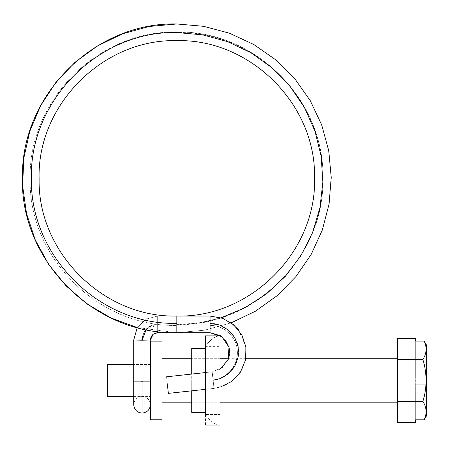 <?xml version="1.0" encoding="UTF-8"?>
<svg xmlns="http://www.w3.org/2000/svg" width="449" height="449" viewBox="0 0 449 449"><rect width="100%" height="100%" fill="white"/><g stroke="black" fill="none" stroke-linecap="round" stroke-linejoin="round"><path stroke-width="0.34" stroke-dasharray="2.25 1.68" d="M107.659 364.515L107.659 396.4M150.415 392.022L150.415 364.515L150.415 392.022M150.415 341.139L150.415 419.776M162.01 341.139L162.01 419.776M162.01 396.231L162.01 380.455L162.01 396.231M162.01 364.683L162.01 380.455L162.01 364.683M397.561 396.231L397.561 358.717L397.561 396.231M397.561 338.613L397.561 422.301M426.55 376.11L415.679 376.11L415.679 368.859L415.679 376.11L426.55 376.11L426.55 345.214L424.204 341.122C427.1 347.296 426.662 353.43 422.896 359.537C427.145 373.529 427.145 387.476 422.896 401.378C426.662 407.451 427.1 413.591 424.204 419.793L415.679 419.793L415.679 384.804L426.55 384.804L426.55 392.056L426.55 384.804L415.679 384.804L415.679 376.11L426.55 376.11L415.679 376.11L415.679 419.793M415.679 384.804L426.55 384.804L415.679 384.804M415.679 368.859L415.679 341.122L415.679 368.859L426.55 368.859L415.679 368.859M426.55 345.214L426.55 415.701L424.204 419.793M415.679 341.122L415.679 338.613M397.561 401.378L422.896 401.378M397.561 359.537L422.896 359.537M191.729 390.826L191.729 374.056M191.729 348.57L191.729 412.345M191.729 380.455L191.729 402.197L191.729 380.455M205.496 403.589L205.496 348.57L205.496 403.589M205.496 388.868L205.496 368.859L205.496 388.868M219.993 368.859L219.993 392.056L219.993 368.859L205.496 368.859L219.993 368.859M219.993 388.868L219.993 380.455L219.993 388.868M219.993 380.455L219.993 402.197L219.993 380.455M219.993 414.522L205.496 414.522L219.993 414.522L219.993 425.029C215.161 424.883 210.328 421.381 205.496 414.522C210.328 421.381 215.161 424.883 219.993 425.029L219.993 414.522M205.496 425.029L219.993 425.029L219.993 335.886C215.161 336.032 210.328 339.534 205.496 346.392L219.993 346.392L205.496 346.392L205.496 335.886L219.993 335.886C215.161 336.032 210.328 339.534 205.496 346.392L205.496 425.029L219.993 425.029L205.496 425.029L205.496 414.522M205.496 335.886L219.993 335.886L205.496 335.886M168.145 390.961L166.573 376.806L168.145 390.961M166.568 376.801L212.186 371.828L213.988 388.396L212.186 371.834L205.496 372.558M415.679 392.056L426.55 392.056L415.679 392.056M210.059 323.353L210.059 325.407C224.135 325.11 236.864 337.188 237.336 351.241C238.391 365.262 227.048 378.647 213.017 379.876C227.048 378.647 238.391 365.262 237.336 351.241C236.864 337.188 224.135 325.11 210.059 325.407L210.059 323.353C224.792 323.044 238.11 335.684 238.604 350.388C239.71 365.059 227.839 379.068 213.157 380.354L219.993 378.72M210.059 317.943L210.059 332.653M221.037 317.78L199.216 322.898L176.861 324.627C254.909 326.625 324.908 256.609 322.898 178.573C324.891 100.531 254.88 30.538 176.839 32.547L176.839 32.064C98.46 30.044 28.152 100.34 30.15 178.713C28.124 257.081 98.421 327.416 176.822 325.407C98.421 327.416 28.124 257.081 30.15 178.713C28.152 100.34 98.46 30.044 176.839 32.064L176.839 32.547C99.139 30.549 29.443 100.234 31.419 177.927C29.415 255.621 99.1 325.345 176.822 323.353L176.822 332.653M176.839 32.064C254.886 30.049 324.891 100.048 322.898 178.085C324.908 256.126 254.909 326.142 176.861 324.139L176.861 332.715L176.861 324.139C254.909 326.142 324.908 256.126 322.898 178.085C324.891 100.048 254.886 30.049 176.839 32.064L176.839 32.547L176.839 32.064M157.666 331.514L157.666 316.045L176.861 316.045C250.177 317.909 316.017 252.411 314.564 179.117C316.887 105.268 250.727 38.721 176.844 40.64C103.523 38.771 37.699 104.247 39.119 177.507C36.756 251.345 102.894 317.954 176.822 316.051L210.059 316.113M142.08 340.207L133.746 339.966L142.08 339.725C143.012 330.268 148.209 325.07 157.666 324.139C148.209 325.07 143.012 330.268 142.08 339.725L150.415 339.966L142.08 340.207C143.012 330.75 148.209 325.559 157.666 324.627L157.666 332.715L157.666 324.627L146.211 329.639M142.08 380.92L150.415 381.162L142.08 381.409L133.746 381.162L150.415 381.162L150.415 404.734C149.904 399.694 147.126 396.916 142.08 396.4L142.08 380.92L142.08 396.4C137.04 396.916 134.262 399.694 133.746 404.734L133.746 381.162L142.08 380.92M142.08 413.069L142.08 381.409M133.746 381.162L133.746 339.966L150.415 339.966L150.415 404.734M157.666 329.942L157.666 316.045L145.947 319.138L137.242 327.546L145.947 319.132L157.666 316.045L177.074 316.045M176.822 317.943L176.822 332.715L137.242 327.546M176.822 330.823L176.822 323.353M213.758 385.988L212.416 374.241L213.993 388.402L205.496 389.328M212.416 374.241L212.186 371.828L222.3 367.647L228.592 358.717L245.755 358.717L241.916 369.662L234.821 378.844L225.174 385.287L213.993 388.402L219.993 387.218M150.415 364.515L133.746 364.515M133.746 396.4L150.415 396.4M219.993 358.717L191.729 358.717L219.993 358.717M219.993 402.197L191.729 402.197L219.993 402.197M219.993 392.056L205.496 392.056L219.993 392.056M219.993 369.23L212.186 371.834M157.666 332.715L176.861 332.715L204.463 330.217L231.184 322.842L204.463 330.217L176.822 332.715L210.059 332.715M150.415 339.966L150.415 381.162M210.059 316.045L221.149 317.813L231.184 322.842M238.374 329.661L245.872 346.561M229.591 354.07L229.669 352.695M229.271 348.385L229.063 347.498M225.55 340.308L220.42 335.684M168.375 393.375L213.993 388.402"/><path stroke-width="0.67" d="M133.746 396.4L107.659 396.4L107.659 364.515L133.746 364.515M150.415 380.455L150.415 341.139L162.01 341.139L162.01 419.776L150.415 419.776L150.415 380.455M415.679 422.301L415.679 419.793L415.679 422.301L397.561 422.301L397.561 338.613L415.679 338.613L415.679 341.122L424.204 341.122L415.679 341.122M397.561 359.537L422.896 359.537C426.662 353.464 427.1 347.324 424.204 341.122L426.55 345.214L426.55 376.11M426.55 345.214L426.55 415.701L426.55 392.056L426.55 415.701L424.204 419.793C427.1 413.619 426.662 407.484 422.896 401.378C427.145 387.476 427.145 373.529 422.896 359.537M415.679 419.793L424.204 419.793M397.561 401.378L422.896 401.378M205.496 412.345L191.729 412.345L191.729 390.826M191.729 374.056L191.729 348.57L205.496 348.57M205.496 425.029L219.993 425.029L219.993 335.886L205.496 335.886L205.496 414.522M167.404 384.849L168.375 393.369L167.404 384.849M219.993 378.72L228.541 373.731L234.866 366.115L238.211 356.792L238.189 346.897L234.765 337.603L228.406 330.021L219.819 325.093L210.059 323.353L210.059 316.051L222.771 318.38L233.878 324.964L241.932 335.061L245.99 347.318L245.451 360.221L240.456 372.131L231.589 381.515L219.993 387.218M210.059 330.823L210.059 323.353M146.211 329.639L142.08 340.207L133.746 339.966L137.242 327.546L111.139 318.044L87.173 304.001L66.098 285.912L48.621 264.326L35.286 239.968L26.542 213.612L22.646 186.122L23.752 158.379L29.802 131.282L40.612 105.706L55.833 82.476L74.961 62.349L97.399 45.978L122.403 33.883L149.175 26.474L176.844 23.971L203.554 26.306L229.461 33.209L253.769 44.502L275.77 59.829L294.785 78.727L310.237 100.632L321.675 124.873L328.735 150.735L331.233 177.422L329.055 204.143L322.303 230.084L311.157 254.46L295.958 276.55L277.173 295.672L255.358 311.258L231.184 322.842L255.358 311.258L277.173 295.672L295.964 276.55L311.157 254.46L322.303 230.084L329.055 204.138L331.233 177.422L328.735 150.735L321.675 124.873L310.237 100.632L294.785 78.727L275.77 59.824L253.769 44.502L229.456 33.209L203.549 26.306L176.839 23.971C94.655 21.878 20.862 95.267 22.456 177.406C19.801 260.184 93.948 334.853 176.822 332.715L176.822 316.113M176.822 323.353C99.1 325.345 29.415 255.621 31.419 177.927C29.443 100.234 99.139 30.549 176.839 32.547L176.839 32.064L176.839 32.547L202.578 34.837L227.508 41.611L250.851 52.685L271.881 67.692L289.936 86.174L304.45 107.547L314.974 131.142L321.17 156.224L322.859 182.002L319.963 207.674L312.605 232.442L300.982 255.515L285.491 276.191L266.583 293.803L244.879 307.812L221.037 317.78M176.861 332.715L157.666 332.715L157.666 331.514M153.188 334.269L150.415 339.966L142.08 340.207M150.415 381.162L133.746 381.162L133.746 404.734C134.262 409.78 137.04 412.558 142.08 413.069C147.126 412.558 149.904 409.78 150.415 404.734L150.415 404.734M142.08 381.409L142.08 413.069M150.415 339.96L150.415 339.966C150.847 335.566 153.266 333.152 157.666 332.715L153.429 334.084M176.861 316.045L176.861 316.045C250.761 317.959 316.921 251.373 314.564 177.518C315.984 104.23 250.144 38.771 176.844 40.64C102.939 38.726 36.796 105.279 39.119 179.106C37.66 252.383 103.478 317.909 176.822 316.051L210.059 316.045M397.561 358.717L245.755 358.717L245.872 346.561M229.591 354.07L228.592 358.717L219.993 358.717M191.729 358.717L162.01 358.717M397.561 402.197L219.993 402.197M191.729 402.197L162.01 402.197M205.496 372.558L166.568 376.801M205.496 389.328L168.375 393.375M176.822 332.715L210.059 332.715L221.974 336.75L228.979 347.189L228.21 359.728L219.993 369.23M137.242 327.546L133.746 339.966L133.746 381.162M231.184 322.842L238.374 329.661M229.669 352.695L229.271 348.385M229.063 347.498L225.55 340.308M220.42 335.684L210.059 332.715"/></g></svg>
